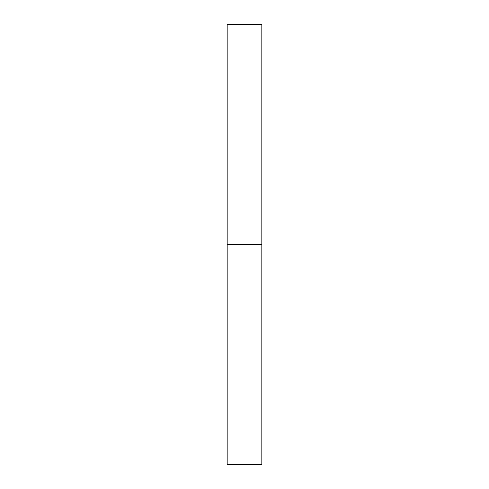 <?xml version="1.0" encoding="UTF-8"?>
<svg xmlns="http://www.w3.org/2000/svg" width="489" height="489" viewBox="0 0 489 489"><rect width="100%" height="100%" fill="white"/><g stroke="black" fill="none" stroke-linecap="round" stroke-linejoin="round"><path stroke-width="0.73" d="M227.171 464.55L227.171 24.45L227.171 244.5L261.829 244.5L261.829 24.45L261.829 244.5L227.171 244.5L227.171 464.55L261.829 464.55L261.829 244.5L261.829 464.55M227.171 24.45L261.829 24.45"/></g></svg>
